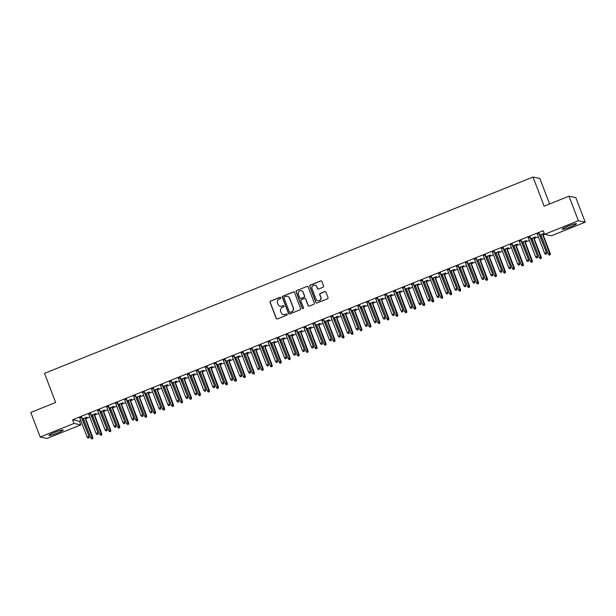 <?xml version="1.0" encoding="UTF-8"?>
<svg xmlns="http://www.w3.org/2000/svg" width="616" height="616" viewBox="0 0 616 616"><rect width="100%" height="100%" fill="white"/><g stroke="black" fill="none" stroke-linecap="round" stroke-linejoin="round"><path stroke-width="0.92" d="M280.811 297.682A0.67 0.662 -78.1 0 0 279.957 297.305L270.601 301.062A0.963 0.947 -78.1 0 0 270.062 302.31L276.199 318.387A0.963 0.947 -78.1 0 0 277.423 318.926L286.779 315.161A0.67 0.662 -78.1 0 0 286.679 313.883A0.67 0.662 -78.1 0 0 286.301 313.914L285.085 314.399A3.08 3.018 -78.1 0 1 281.181 312.674L280.665 311.334A3.08 3.018 -78.1 0 1 282.39 307.346L283.606 306.86A0.67 0.662 -78.1 0 0 283.506 305.575A0.67 0.662 -78.1 0 0 283.129 305.605L281.912 306.098A3.08 3.018 -78.1 0 1 278.009 304.366L277.493 303.026A3.08 3.018 -78.1 0 1 279.217 299.037L280.434 298.552A0.67 0.662 -78.1 0 0 280.811 297.682M280.426 297.297A0.67 0.662 -78.1 0 0 280.141 297.343L270.786 301.101A0.963 0.947 -78.1 0 0 270.247 302.348L276.384 318.426A0.963 0.947 -78.1 0 0 276.977 318.988M286.763 313.906A0.67 0.662 -78.1 0 0 286.478 313.952L285.085 314.399M283.591 305.598A0.67 0.662 -78.1 0 0 283.314 305.644L281.912 306.098M570.755 226.773A7.638 0.809 -20.9 0 1 562.185 229.198A7.638 0.809 -20.9 0 1 567.883 226.172A7.638 0.809 -20.9 0 1 576.453 223.747A7.638 0.809 -20.9 0 1 570.755 226.773M57.504 433.033A7.638 0.809 -20.9 0 1 48.926 435.45A7.638 0.809 -20.9 0 1 54.624 432.424A7.638 0.809 -20.9 0 1 63.202 429.999A7.638 0.809 -20.9 0 1 57.504 433.033M323.061 287.241A0.963 0.947 -78.1 0 0 323.6 285.993L321.875 281.489A0.963 0.947 -78.1 0 0 320.651 280.95L310.264 285.123A0.963 0.947 -78.1 0 0 309.725 286.371L315.862 302.448A0.963 0.947 -78.1 0 0 317.086 302.987L327.473 298.806A0.963 0.947 -78.1 0 0 328.012 297.559L325.933 292.115A0.963 0.947 -78.1 0 0 324.709 291.576L320.266 293.362A0.963 0.947 -78.1 0 0 319.727 294.61L320.759 297.312A2.572 2.526 -78.1 0 1 317.871 300.77A2.572 2.526 -78.1 0 1 316.046 299.207L312.004 288.619A2.572 2.526 -78.1 0 1 314.892 285.154A2.572 2.526 -78.1 0 1 316.716 286.725L317.386 288.488A0.963 0.947 -78.1 0 0 318.611 289.027L323.061 287.241M544.559 234.334L578.37 220.744L585.2 222.184L551.382 235.774L544.559 234.334L543.166 230.692L72.611 419.789L73.997 423.431L80.827 424.871L47.008 438.453L40.179 437.021L73.997 423.431M40.179 437.021L30.8 412.45L55.648 402.464L44.529 373.35L533.025 177.046L544.144 206.16L568.992 196.173L578.37 220.744M294.494 292.492A0.963 0.947 -78.1 0 0 293.27 291.953L282.883 296.127A0.963 0.947 -78.1 0 0 282.344 297.374L288.481 313.452A0.963 0.947 -78.1 0 0 289.705 313.991L300.092 309.81A0.963 0.947 -78.1 0 0 300.631 308.57L294.494 292.492M296.573 290.621L306.96 286.448A0.963 0.947 -78.1 0 1 308.185 286.987L314.322 303.064A0.963 0.947 -78.1 0 1 313.783 304.312L309.34 306.098A0.963 0.947 -78.1 0 1 308.115 305.559L305.628 299.037A0.963 0.947 -78.1 0 0 304.404 298.498L301.455 299.684A0.963 0.947 -78.1 0 0 300.916 300.931L303.511 307.723A0.67 0.662 -78.1 0 1 302.749 308.624A0.67 0.662 -78.1 0 1 302.271 308.216L296.034 291.869A0.963 0.947 -78.1 0 1 296.573 290.621L306.96 286.448M549.587 203.973L539.855 178.486L533.025 177.046M530.207 237.006L528.328 237.761M530.953 238.962L532.016 238.538M533.895 237.784L535.366 236.906L530.861 238.715M512.266 244.213L510.387 244.968M513.013 246.177L514.075 245.745M515.954 244.991L517.425 244.113L512.92 245.93M494.325 251.42L492.446 252.175M495.072 253.384L496.134 252.953M498.013 252.198L499.491 251.328L494.979 253.138M476.384 258.628L474.505 259.39M477.13 260.591L478.193 260.168M480.072 259.413L481.55 258.535L477.038 260.345M458.443 265.843L456.564 266.597M459.197 267.798L460.252 267.375M462.139 266.62L463.609 265.742L459.097 267.552M440.502 273.05L438.623 273.804M441.256 275.013L442.319 274.582M444.198 273.827L445.668 272.95L441.164 274.767M422.568 280.257L420.69 281.012M423.315 282.22L424.378 281.789M426.257 281.035L427.727 280.165L423.223 281.974M404.627 287.464L402.748 288.226M405.374 289.428L406.437 289.004M408.316 288.25L409.786 287.372L405.282 289.181M386.686 294.679L384.808 295.434M387.433 296.635L388.496 296.211M390.375 295.457L391.853 294.579L387.341 296.388M368.745 301.886L366.866 302.641M369.492 303.85L370.555 303.418M372.434 302.664L373.912 301.786L369.4 303.603M350.804 309.093L348.925 309.848M351.551 311.057L352.614 310.626M354.5 309.871L355.971 309.001L351.459 310.81M332.863 316.308L330.985 317.063M333.618 318.264L334.68 317.841M336.559 317.086L338.03 316.208L333.525 318.018M314.93 323.515L313.051 324.27M315.677 325.471L316.74 325.048M318.618 324.293L320.089 323.415L315.585 325.233M296.989 330.723L295.11 331.477M297.736 332.686L298.798 332.255M300.677 331.5L302.148 330.623L297.644 332.44M279.048 337.93L277.169 338.685M279.795 339.893L280.858 339.462M282.736 338.708L284.215 337.838L279.702 339.647M261.107 345.145L259.228 345.899M261.854 347.101L262.916 346.677M264.795 345.923L266.274 345.045L261.762 346.854M243.166 352.352L241.287 353.107M243.913 354.308L244.975 353.884M246.862 353.13L248.333 352.252L243.82 354.069M225.225 359.559L223.346 360.314M225.98 361.523L227.042 361.091M228.921 360.337L230.392 359.459L225.887 361.276M207.292 366.766L205.413 367.521M208.039 368.73L209.101 368.299M210.98 367.544L212.451 366.674L207.946 368.483M189.351 373.981L187.472 374.736M190.098 375.937L191.16 375.514M193.039 374.759L194.51 373.881L190.005 375.691M171.41 381.189L169.531 381.943M172.157 383.144L173.219 382.721M175.098 381.966L176.576 381.088L172.064 382.906M153.469 388.396L151.59 389.15M154.216 390.359L155.278 389.928M157.157 389.173L158.635 388.296L154.123 390.113M135.528 395.603L133.649 396.358M136.275 397.566L137.337 397.135M139.224 396.381L140.694 395.51L136.182 397.32M117.587 402.818L115.708 403.572M118.341 404.774L119.404 404.35M121.283 403.596L122.753 402.718L118.249 404.527M99.653 410.025L97.775 410.78M100.4 411.981L101.463 411.557M103.342 410.803L104.812 409.925L100.308 411.742M81.712 417.232L79.834 417.987M82.459 419.196L83.522 418.765M85.401 418.01L86.871 417.14L82.367 418.949M72.611 419.789L79.433 421.228L80.85 420.659M82.729 419.904L83.791 419.473M85.67 418.718L89.821 417.055M91.699 416.3L92.762 415.869M94.641 415.115L98.791 413.452M100.67 412.697L101.732 412.266M103.611 411.511L107.761 409.848M109.64 409.093L110.703 408.662M112.582 407.908L116.732 406.244M118.611 405.482L119.673 405.058M121.552 404.304L125.703 402.633M127.581 401.878L128.644 401.455M130.523 400.7L134.673 399.029M136.552 398.275L137.614 397.851M139.493 397.097L143.644 395.426M145.522 394.671L146.585 394.248M148.464 393.493L152.606 391.822M154.493 391.068L155.555 390.636M157.434 389.882L161.577 388.219M163.456 387.464L164.518 387.033M166.405 386.278L170.547 384.615M172.426 383.86L173.489 383.429M175.368 382.675L179.518 381.011M181.397 380.257L182.459 379.826M184.338 379.071L188.488 377.4M190.367 376.645L191.43 376.222M193.309 375.467L197.459 373.796M199.338 373.042L200.4 372.618M202.279 371.864L206.429 370.193M208.308 369.438L209.371 369.015M211.25 368.26L215.4 366.589M217.279 365.835L218.341 365.411M220.22 364.657L224.37 362.986M226.249 362.231L227.312 361.8M229.19 361.045L233.341 359.382M235.22 358.627L236.282 358.196M238.161 357.442L242.311 355.779M244.19 355.024L245.253 354.593M247.131 353.838L251.282 352.175M253.161 351.42L254.223 350.989M256.102 350.235L260.245 348.564M262.131 347.809L263.194 347.385M265.072 346.631L269.215 344.96M271.094 344.205L272.156 343.782M274.043 343.027L278.186 341.356M280.064 340.602L281.127 340.178M283.006 339.424L287.156 337.753M289.035 336.998L290.098 336.575M291.976 335.812L296.127 334.149M298.005 333.395L299.068 332.963M300.947 332.209L305.097 330.546M306.976 329.791L308.038 329.36M309.917 328.605L314.068 326.942M315.946 326.187L317.009 325.756M318.888 325.002L323.038 323.338M324.917 322.576L325.98 322.153M327.858 321.398L332.009 319.727M333.887 318.973L334.95 318.549M336.829 317.794L340.979 316.124M342.858 315.369L343.921 314.945M345.799 314.191L349.95 312.52M351.828 311.765L352.891 311.342M354.77 310.587L358.92 308.916M360.799 308.162L361.861 307.738M363.74 306.976L367.891 305.313M369.769 304.558L370.832 304.127M372.711 303.372L376.853 301.709M378.732 300.955L379.795 300.523M381.681 299.769L385.824 298.106M387.703 297.351L388.765 296.92M390.644 296.165L394.794 294.502M396.673 293.74L397.736 293.316M399.615 292.562L403.765 290.891M405.644 290.136L406.706 289.713M408.585 288.958L412.735 287.287M414.614 286.532L415.677 286.109M417.556 285.354L421.706 283.683M423.585 282.929L424.647 282.505M426.526 281.751L430.676 280.08M432.555 279.325L433.618 278.902M435.497 278.139L439.647 276.476M441.526 275.722L442.588 275.29M444.467 274.536L448.617 272.873M450.496 272.118L451.559 271.687M453.438 270.932L457.588 269.269M459.467 268.514L460.529 268.083M462.408 267.329L466.558 265.665M468.437 264.903L469.5 264.48M471.379 263.725L475.529 262.054M477.408 261.3L478.47 260.876M480.349 260.121L484.492 258.45M486.37 257.696L487.433 257.272M489.32 256.518L493.462 254.847M495.341 254.092L496.404 253.669M498.282 252.914L502.433 251.243M504.312 250.489L505.374 250.058M507.253 249.303L511.403 247.64M513.282 246.885L514.345 246.454M516.223 245.699L520.374 244.036M522.253 243.281L523.315 242.85M525.194 242.096L529.344 240.433M531.223 239.678L532.286 239.247M534.164 238.492L538.315 236.829M540.193 236.067L541.256 235.643M543.135 234.889L544.552 234.319M91.43 415.592L92.492 415.161M94.371 414.406L95.842 413.528L91.337 415.346M90.683 413.629L88.804 414.383M109.371 408.377L110.433 407.954M112.312 407.199L113.783 406.321L109.278 408.131M108.624 406.421L106.737 407.176M127.312 401.17L128.374 400.747M130.253 399.984L131.724 399.114L127.212 400.924M126.557 399.207L124.678 399.969M145.245 393.963L146.308 393.532M148.186 392.777L149.665 391.907L145.153 393.716M144.498 391.999L142.619 392.754M163.186 386.756L164.249 386.324M166.127 385.57L167.606 384.692L163.094 386.509M162.439 384.792L160.56 385.547M181.127 379.541L182.19 379.117M184.069 378.363L185.547 377.485L181.035 379.294M180.38 377.585L178.501 378.34M199.068 372.334L200.131 371.91M202.01 371.148L203.48 370.278L198.976 372.087M198.321 370.37L196.442 371.132M217.009 365.126L218.072 364.695M219.95 363.94L221.421 363.07L216.917 364.88M216.262 363.163L214.376 363.917M234.95 357.911L236.013 357.488M237.892 356.733L239.362 355.856L234.85 357.673M234.195 355.956L232.317 356.71M252.883 350.704L253.946 350.281M255.825 349.526L257.303 348.648L252.791 350.458M252.136 348.748L250.258 349.503M270.824 343.497L271.887 343.074M273.766 342.311L275.244 341.441L270.732 343.251M270.077 341.534L268.199 342.288M288.765 336.29L289.828 335.859M291.707 335.104L293.185 334.234L288.673 336.043M288.019 334.326L286.14 335.081M306.706 329.075L307.769 328.651M309.648 327.897L311.119 327.019L306.614 328.836M305.96 327.119L304.081 327.874M324.647 321.868L325.71 321.444M327.589 320.69L329.06 319.812L324.555 321.621M323.9 319.912L322.014 320.666M342.588 314.661L343.651 314.237M345.53 313.475L347 312.605L342.488 314.414M341.834 312.697L339.955 313.452M360.522 307.453L361.584 307.022M363.463 306.267L364.942 305.397L360.429 307.207M359.775 305.49L357.896 306.244M378.463 300.238L379.525 299.815M381.404 299.06L382.882 298.183L378.37 300M377.716 298.283L375.837 299.037M396.404 293.031L397.466 292.608M399.345 291.853L400.823 290.975L396.311 292.785M395.657 291.075L393.778 291.83M414.345 285.824L415.407 285.393M417.286 284.638L418.757 283.768L414.252 285.578M413.598 283.861L411.719 284.615M432.286 278.617L433.348 278.186M435.227 277.431L436.698 276.561L432.193 278.37M431.539 276.653L429.652 277.408M450.227 271.402L451.289 270.978M453.168 270.224L454.639 269.346L450.127 271.163M449.472 269.446L447.593 270.201M468.16 264.195L469.223 263.771M471.101 263.017L472.58 262.139L468.068 263.948M467.413 262.239L465.534 262.994M486.101 256.988L487.164 256.556M489.042 255.802L490.521 254.932L486.009 256.741M485.354 255.024L483.475 255.779M504.042 249.78L505.105 249.349M506.983 248.595L508.462 247.724L503.95 249.534M503.295 247.817L501.416 248.571M521.983 242.565L523.046 242.142M524.924 241.387L526.395 240.51L521.891 242.327M521.236 240.61L519.357 241.364M539.924 235.358L540.987 234.935M542.865 234.18L544.282 233.61M539.832 235.112L544.19 233.364M539.177 233.402L537.291 234.157M568.992 196.173L575.821 197.613L585.2 222.184M79.433 421.228L80.827 424.871M280.28 306.267A3.08 3.018 -78.1 0 0 282.097 306.137M283.452 314.568A3.08 3.018 -78.1 0 0 285.27 314.437M293.901 291.93A0.963 0.947 -78.1 0 0 293.455 291.992L283.067 296.165A0.963 0.947 -78.1 0 0 282.528 297.413L288.665 313.49A0.963 0.947 -78.1 0 0 289.258 314.052M284.33 296.989A0.67 0.662 -78.1 0 0 283.953 297.859L289.335 311.973A0.67 0.662 -78.1 0 0 290.19 312.351L291.468 311.835A3.08 3.018 -78.1 0 0 293.193 307.846L289.512 298.198A3.08 3.018 -78.1 0 0 285.601 296.473L284.33 296.989M289.913 312.397A0.67 0.662 -78.1 0 0 290.375 312.389L290.19 312.351M287.426 296.342A3.08 3.018 -78.1 0 1 289.697 298.236L293.378 307.885A3.08 3.018 -78.1 0 1 291.653 311.873L290.375 312.389M307.592 286.425A0.963 0.947 -78.1 0 0 307.145 286.486M305.036 298.475A0.963 0.947 -78.1 0 1 305.813 299.076L308.3 305.598A0.963 0.947 -78.1 0 0 308.893 306.16M296.758 290.66A0.963 0.947 -78.1 0 0 296.219 291.907L302.456 308.254A0.67 0.662 -78.1 0 0 302.849 308.639M303.041 292.277A2.572 2.526 -78.1 0 0 298.768 291.568A2.572 2.526 -78.1 0 0 298.329 294.163L299.753 297.898A0.963 0.947 -78.1 0 0 300.978 298.437L303.927 297.251A0.963 0.947 -78.1 0 0 304.466 296.003L303.226 292.315A2.572 2.526 -78.1 0 0 301.309 290.721M300.531 298.498A0.963 0.947 -78.1 0 0 301.162 298.475L300.978 298.437M303.226 292.315L304.65 296.042A0.963 0.947 -78.1 0 1 304.111 297.289L301.162 298.475M314.984 285.177A2.572 2.526 -78.1 0 1 316.901 286.763L317.571 288.527A0.963 0.947 -78.1 0 0 318.164 289.089M317.964 300.793A2.572 2.526 -78.1 0 0 320.944 297.351L320.759 297.312M325.34 291.553A0.963 0.947 -78.1 0 0 324.894 291.614L320.451 293.401A0.963 0.947 -78.1 0 0 319.912 294.648L320.944 297.351M321.283 280.927A0.963 0.947 -78.1 0 0 320.836 280.988L310.449 285.162A0.963 0.947 -78.1 0 0 309.91 286.409L316.046 302.487A0.963 0.947 -78.1 0 0 316.639 303.049M91.699 438.915L92.777 438.6L91.699 438.915L90.814 437.861L92.762 437.283L85.308 417.763M92.593 438.553L85.039 417.871M90.814 437.861L83.43 418.518M92.762 437.283L92.777 438.6M88.904 437.776L88.011 438.138L89.089 437.814L88.735 436.436L87.126 437.083L79.741 417.74M81.351 417.094L89.074 436.505L81.62 416.986M89.089 437.814L89.074 436.505M87.126 437.083L88.011 438.138M100.67 435.312L101.748 434.988L100.67 435.312L99.784 434.257L101.732 433.679L94.279 414.16M101.563 434.95L94.009 414.268M99.784 434.257L92.4 414.915M101.732 433.679L101.748 434.988M109.64 431.708L110.718 431.385L109.64 431.708L108.755 430.653L110.703 430.076L103.249 410.556M110.534 431.346L102.98 410.664M108.755 430.653L101.371 411.311M110.703 430.076L110.718 431.385M97.875 434.172L96.982 434.534L98.059 434.211L97.705 432.832L96.096 433.479L88.704 414.137M90.321 413.49L98.044 432.902L90.591 413.382M98.059 434.211L98.044 432.902M96.096 433.479L96.982 434.534M106.845 430.569L105.944 430.93L107.03 430.607L106.676 429.229L105.066 429.876L97.674 410.533M99.291 409.886L107.007 429.298L99.553 409.779M107.03 430.607L107.007 429.298M105.066 429.876L105.944 430.93M118.611 428.105L119.689 427.781L118.611 428.105L117.725 427.05L119.673 426.472L112.22 406.953M119.504 427.743L111.95 407.06M117.725 427.05L110.341 407.707M119.673 426.472L119.689 427.781M127.581 424.501L128.659 424.178L127.581 424.501L126.696 423.446L128.644 422.869L121.19 403.349M128.475 424.139L120.921 403.457M126.696 423.446L119.304 404.104M128.644 422.869L128.659 424.178M115.816 426.965L114.915 427.327L116.001 427.003L115.646 425.625L114.037 426.272L106.645 406.93M108.262 406.283L115.977 425.695L108.524 406.175M116.001 427.003L115.977 425.695M114.037 426.272L114.915 427.327M124.786 423.361L123.885 423.723L124.971 423.4L124.617 422.022L123 422.668L115.616 403.326M117.233 402.679L124.948 422.091L117.494 402.571M124.971 423.4L124.948 422.091M123 422.668L123.885 423.723M136.544 420.897L137.63 420.574L136.544 420.897L135.666 419.843L137.607 419.265L130.153 399.745M137.445 420.536L129.891 399.846M135.666 419.843L128.274 400.5M137.607 419.265L137.63 420.574M133.757 419.758L132.856 420.12L133.941 419.796L133.587 418.41L131.97 419.065L124.586 399.722M126.203 399.068L133.918 418.487L126.465 398.968M133.941 419.796L133.918 418.487M131.97 419.065L132.856 420.12M145.515 417.294L146.6 416.97L145.515 417.294L144.637 416.239L146.577 415.654L139.124 396.142M146.416 416.932L138.862 396.242M144.637 416.239L137.245 396.897M146.577 415.654L146.6 416.97M142.727 416.154L141.826 416.508L142.912 416.193L142.558 414.807L140.941 415.461L133.556 396.119M135.174 395.464L142.889 414.876L135.435 395.364M142.912 416.193L142.889 414.876M140.941 415.461L141.826 416.508M154.485 413.683L155.571 413.367L154.485 413.683L153.6 412.628L155.548 412.05L148.094 392.531M155.386 413.328L147.832 392.638M153.6 412.628L146.215 393.293M155.548 412.05L155.571 413.367M151.698 412.551L150.797 412.905L151.882 412.589L151.528 411.203L149.911 411.85L142.527 392.507M144.144 391.861L151.859 411.272L144.406 391.753M151.882 412.589L151.859 411.272M149.911 411.85L150.797 412.905M163.456 410.079L164.541 409.763L163.456 410.079L162.57 409.024L164.518 408.447L157.065 388.927M164.356 409.717L156.803 389.035M162.57 409.024L155.186 389.682M164.518 408.447L164.541 409.763M160.661 408.939L159.767 409.301L160.845 408.978L160.499 407.6L158.882 408.246L151.498 388.904M153.114 388.257L160.83 407.669L153.376 388.149M160.845 408.978L160.83 407.669M158.882 408.246L159.767 409.301M172.426 406.475L173.512 406.152L172.426 406.475L171.541 405.42L173.489 404.843L166.035 385.323M173.327 406.113L165.773 385.431M171.541 405.42L164.156 386.078M173.489 404.843L173.512 406.152M169.631 405.336L168.738 405.698L169.816 405.374L169.469 403.996L167.852 404.643L160.468 385.3M162.077 384.654L169.8 404.065L162.347 384.546M169.816 405.374L169.8 404.065M167.852 404.643L168.738 405.698M181.397 402.872L182.482 402.548L181.397 402.872L180.511 401.817L182.459 401.239L175.006 381.72M182.298 402.51L174.744 381.828M180.511 401.817L173.127 382.474M182.459 401.239L182.482 402.548M178.601 401.732L177.708 402.094L178.786 401.771L178.44 400.392L176.823 401.039L169.439 381.697M171.048 381.05L178.771 400.462L171.317 380.942M178.786 401.771L178.771 400.462M176.823 401.039L177.708 402.094M190.367 399.268L191.445 398.945L190.367 399.268L189.482 398.213L191.43 397.636L183.976 378.116M191.26 398.906L183.714 378.224M189.482 398.213L182.097 378.871M191.43 397.636L191.445 398.945M187.572 398.128L186.679 398.49L187.757 398.167L187.41 396.789L185.793 397.435L178.409 378.093M180.018 377.446L187.741 396.858L180.288 377.339M187.757 398.167L187.741 396.858M185.793 397.435L186.679 398.49M199.338 395.665L200.416 395.341L199.338 395.665L198.452 394.61L200.4 394.032L192.947 374.513M200.231 395.303L192.677 374.62M198.452 394.61L191.068 375.267M200.4 394.032L200.416 395.341M196.543 394.525L195.649 394.887L196.727 394.563L196.373 393.185L194.764 393.832L187.38 374.49M188.989 373.843L196.712 393.254L189.258 373.735M196.727 394.563L196.712 393.254M194.764 393.832L195.649 394.887M208.308 392.061L209.386 391.738L208.308 392.061L207.423 391.006L209.371 390.429L201.917 370.909M209.201 391.699L201.648 371.009M207.423 391.006L200.038 371.664M209.371 390.429L209.386 391.738M205.513 390.921L204.62 391.283L205.698 390.96L205.344 389.574L203.734 390.228L196.342 370.886M197.959 370.231L205.682 389.651L198.229 370.131M205.698 390.96L205.682 389.651M203.734 390.228L204.62 391.283M217.279 388.457L218.357 388.134L217.279 388.457L216.393 387.402L218.341 386.817L210.888 367.305M218.172 388.095L210.618 367.406M216.393 387.402L209.009 368.06M218.341 386.817L218.357 388.134M214.484 387.318L213.583 387.672L214.668 387.356L214.314 385.97L212.705 386.625L205.313 367.282M206.93 366.628L214.645 386.04L207.192 366.52M214.668 387.356L214.645 386.04M212.705 386.625L213.583 387.672M226.249 384.846L227.327 384.53L226.249 384.846L225.364 383.791L227.312 383.214L219.858 363.694M227.142 384.492L219.589 363.802M225.364 383.791L217.979 364.449M227.312 383.214L227.327 384.53M223.454 383.714L222.553 384.068L223.639 383.753L223.285 382.367L221.675 383.013L214.283 363.671M215.9 363.024L223.616 382.436L216.162 362.916M223.639 383.753L223.616 382.436M221.675 383.013L222.553 384.068M235.22 381.242L236.298 380.919L235.22 381.242L234.334 380.188L236.282 379.61L228.829 360.09M236.113 380.88L228.559 360.198M234.334 380.188L226.942 360.845M236.282 379.61L236.298 380.919M232.425 380.103L231.524 380.465L232.609 380.141L232.255 378.763L230.638 379.41L223.254 360.067M224.871 359.421L232.586 378.832L225.133 359.313M232.609 380.141L232.586 378.832M230.638 379.41L231.524 380.465M244.182 377.639L245.268 377.315L244.182 377.639L243.305 376.584L245.245 376.006L237.791 356.487M245.083 377.277L237.53 356.595M243.305 376.584L235.913 357.241M245.245 376.006L245.268 377.315M241.395 376.499L240.494 376.861L241.58 376.538L241.226 375.159L239.609 375.806L232.224 356.464M233.841 355.817L241.557 375.229L234.103 355.709M241.58 376.538L241.557 375.229M239.609 375.806L240.494 376.861M253.153 374.035L254.239 373.712L253.153 374.035L252.275 372.98L254.215 372.403L246.762 352.883M254.054 373.673L246.5 352.991M252.275 372.98L244.883 353.638M254.215 372.403L254.239 373.712M250.365 372.896L249.465 373.257L250.55 372.934L250.196 371.556L248.579 372.203L241.195 352.86M242.812 352.213L250.527 371.625L243.074 352.106M250.55 372.934L250.527 371.625M248.579 372.203L249.465 373.257M262.123 370.432L263.209 370.108L262.123 370.432L261.238 369.377L263.186 368.799L255.732 349.28M263.024 370.07L255.471 349.387M261.238 369.377L253.854 350.034M263.186 368.799L263.209 370.108M259.336 369.292L258.435 369.654L259.521 369.33L259.167 367.952L257.55 368.599L250.165 349.257M251.782 348.61L259.498 368.022L252.044 348.502M259.521 369.33L259.498 368.022M257.55 368.599L258.435 369.654M271.094 366.828L272.18 366.505L271.094 366.828L270.208 365.773L272.156 365.196L264.703 345.676M271.995 366.466L264.441 345.784M270.208 365.773L262.824 346.431M272.156 365.196L272.18 366.505M268.299 365.688L267.406 366.05L268.484 365.727L268.137 364.349L266.52 364.995L259.136 345.653M260.753 345.006L268.468 364.418L261.015 344.898M268.484 365.727L268.468 364.418M266.52 364.995L267.406 366.05M280.064 363.224L281.15 362.901L280.064 363.224L279.179 362.17L281.127 361.592L273.673 342.072M280.965 362.863L273.412 342.173M279.179 362.17L271.795 342.827M281.127 361.592L281.15 362.901M277.269 362.085L276.376 362.447L277.454 362.123L277.108 360.737L275.491 361.392L268.106 342.049M269.716 341.395L277.439 360.807L269.985 341.295M277.454 362.123L277.439 360.807M275.491 361.392L276.376 362.447M289.035 359.613L290.121 359.297L289.035 359.613L288.149 358.566L290.098 357.981L282.644 338.469M289.936 359.259L282.382 338.569M288.149 358.566L280.765 339.224M290.098 357.981L290.121 359.297M286.24 358.481L285.347 358.835L286.425 358.52L286.078 357.134L284.461 357.788L277.077 338.446M278.686 337.791L286.409 357.203L278.956 337.684M286.425 358.52L286.409 357.203M284.461 357.788L285.347 358.835M298.005 356.01L299.083 355.694L298.005 356.01L297.12 354.955L299.068 354.377L291.614 334.858M298.899 355.655L291.353 334.965M297.12 354.955L289.736 335.612M299.068 354.377L299.083 355.694M295.21 354.878L294.317 355.232L295.395 354.916L295.049 353.53L293.432 354.177L286.047 334.835M287.657 334.188L295.38 353.599L287.926 334.08M295.395 354.916L295.38 353.599M293.432 354.177L294.317 355.232M306.976 352.406L308.054 352.082L306.976 352.406L306.09 351.351L308.038 350.774L300.585 331.254M307.869 352.044L300.323 331.362M306.09 351.351L298.706 332.009M308.038 350.774L308.054 352.082M304.181 351.266L303.288 351.628L304.366 351.305L304.011 349.926L302.402 350.573L295.018 331.231M296.627 330.584L304.35 349.996L296.897 330.476M304.366 351.305L304.35 349.996M302.402 350.573L303.288 351.628M315.946 348.802L317.024 348.479L315.946 348.802L315.061 347.747L317.009 347.17L309.555 327.65M316.84 348.44L309.286 327.758M315.061 347.747L307.677 328.405M317.009 347.17L317.024 348.479M313.151 347.663L312.258 348.025L313.336 347.701L312.982 346.323L311.373 346.97L303.981 327.627M305.598 326.981L313.321 346.392L305.867 326.873M313.336 347.701L313.321 346.392M311.373 346.97L312.258 348.025M324.917 345.199L325.995 344.875L324.917 345.199L324.031 344.144L325.98 343.566L318.526 324.047M325.81 344.837L318.256 324.155M324.031 344.144L316.647 324.801M325.98 343.566L325.995 344.875M322.122 344.059L321.221 344.421L322.307 344.098L321.952 342.719L320.343 343.366L312.951 324.024M314.568 323.377L322.284 342.789L314.83 323.269M322.307 344.098L322.284 342.789M320.343 343.366L321.221 344.421M333.887 341.595L334.965 341.272L333.887 341.595L333.002 340.54L334.95 339.963L327.496 320.443M334.781 341.233L327.227 320.551M333.002 340.54L325.618 321.198M334.95 339.963L334.965 341.272M331.092 340.455L330.191 340.817L331.277 340.494L330.923 339.116L329.314 339.762L321.922 320.42M323.539 319.773L331.254 339.185L323.8 319.666M331.277 340.494L331.254 339.185M329.314 339.762L330.191 340.817M342.858 337.991L343.936 337.668L342.858 337.991L341.972 336.937L343.921 336.359L336.467 316.84M343.751 337.63L336.197 316.947M341.972 336.937L334.58 317.594M343.921 336.359L343.936 337.668M340.063 336.852L339.162 337.214L340.248 336.89L339.893 335.512L338.276 336.159L330.892 316.817M332.509 316.17L340.225 335.581L332.771 316.062M340.248 336.89L340.225 335.581M338.276 336.159L339.162 337.214M351.821 334.388L352.906 334.065L351.821 334.388L350.943 333.333L352.883 332.755L345.43 313.236M352.722 334.026L345.168 313.336M350.943 333.333L343.551 313.991M352.883 332.755L352.906 334.065M349.033 333.248L348.132 333.61L349.218 333.287L348.864 331.901L347.247 332.555L339.863 313.213M341.48 312.558L349.195 331.97L341.741 312.458M349.218 333.287L349.195 331.97M347.247 332.555L348.132 333.61M360.791 330.777L361.877 330.461L360.791 330.777L359.913 329.729L361.854 329.144L354.4 309.625M361.692 330.422L354.138 309.733M359.913 329.729L352.521 310.387M361.854 329.144L361.877 330.461M358.004 329.645L357.103 329.999L358.189 329.683L357.834 328.297L356.217 328.952L348.833 309.609M350.45 308.955L358.166 328.366L350.712 308.847M358.189 329.683L358.166 328.366M356.217 328.952L357.103 329.999M369.762 327.173L370.847 326.857L369.762 327.173L368.876 326.118L370.824 325.541L363.371 306.021M370.663 326.819L363.109 306.129M368.876 326.118L361.492 306.776M370.824 325.541L370.847 326.857M366.974 326.033L366.073 326.395L367.159 326.08L366.805 324.694L365.188 325.34L357.804 305.998M359.421 305.351L367.136 324.763L359.682 305.243M367.159 326.08L367.136 324.763M365.188 325.34L366.073 326.395M378.732 323.569L379.818 323.246L378.732 323.569L377.847 322.514L379.795 321.937L372.341 302.418M379.633 323.207L372.079 302.525M377.847 322.514L370.462 303.172M379.795 321.937L379.818 323.246M375.937 322.43L375.044 322.792L376.122 322.468L375.775 321.09L374.158 321.737L366.774 302.394M368.391 301.748L376.106 321.159L368.653 301.64M376.122 322.468L376.106 321.159M374.158 321.737L375.044 322.792M387.703 319.966L388.788 319.642L387.703 319.966L386.817 318.911L388.765 318.333L381.312 298.814M388.604 319.604L381.05 298.922M386.817 318.911L379.433 299.569M388.765 318.333L388.788 319.642M384.908 318.826L384.014 319.188L385.092 318.865L384.746 317.486L383.129 318.133L375.745 298.791M377.362 298.144L385.077 317.556L377.623 298.036M385.092 318.865L385.077 317.556M383.129 318.133L384.014 319.188M396.673 316.362L397.759 316.039L396.673 316.362L395.788 315.307L397.736 314.73L390.282 295.21M397.574 316L390.02 295.318M395.788 315.307L388.403 295.965M397.736 314.73L397.759 316.039M393.878 315.223L392.985 315.585L394.063 315.261L393.716 313.883L392.099 314.53L384.715 295.187M386.324 294.54L394.048 313.952L386.594 294.433M394.063 315.261L394.048 313.952M392.099 314.53L392.985 315.585M405.644 312.759L406.722 312.435L405.644 312.759L404.758 311.704L406.706 311.126L399.253 291.607M406.537 312.397L398.991 291.715M404.758 311.704L397.374 292.361M406.706 311.126L406.722 312.435M402.849 311.619L401.955 311.981L403.033 311.658L402.687 310.279L401.07 310.926L393.686 291.584M395.295 290.937L403.018 310.349L395.564 290.829M403.033 311.658L403.018 310.349M401.07 310.926L401.955 311.981M414.614 309.155L415.692 308.832L414.614 309.155L413.729 308.1L415.677 307.523L408.223 288.003M415.507 308.793L407.961 288.111M413.729 308.1L406.344 288.758M415.677 307.523L415.692 308.832M411.819 308.015L410.926 308.377L412.004 308.054L411.65 306.668L410.04 307.322L402.656 287.98M404.265 287.325L411.988 306.745L404.535 287.225M412.004 308.054L411.988 306.745M410.04 307.322L410.926 308.377M423.585 305.551L424.663 305.228L423.585 305.551L422.699 304.497L424.647 303.911L417.194 284.4M424.478 305.19L416.924 284.5M422.699 304.497L415.315 285.154M424.647 303.911L424.663 305.228M420.79 304.412L419.896 304.774L420.974 304.45L420.62 303.064L419.011 303.719L411.619 284.376M413.236 283.722L420.959 303.134L413.505 283.622M420.974 304.45L420.959 303.134M419.011 303.719L419.896 304.774M432.555 301.94L433.633 301.624L432.555 301.94L431.67 300.893L433.618 300.308L426.164 280.788M433.448 301.586L425.895 280.896M431.67 300.893L424.285 281.55M433.618 300.308L433.633 301.624M429.76 300.808L428.859 301.162L429.945 300.847L429.591 299.461L427.981 300.108L420.589 280.773M422.206 280.118L429.922 299.53L422.468 280.01M429.945 300.847L429.922 299.53M427.981 300.108L428.859 301.162M441.526 298.337L442.604 298.021L441.526 298.337L440.64 297.282L442.588 296.704L435.135 277.185M442.419 297.982L434.865 277.292M440.64 297.282L433.256 277.939M442.588 296.704L442.604 298.021M438.731 297.197L437.83 297.559L438.915 297.243L438.561 295.857L436.952 296.504L429.56 277.161M431.177 276.515L438.892 295.926L431.439 276.407M438.915 297.243L438.892 295.926M436.952 296.504L437.83 297.559M450.496 294.733L451.574 294.41L450.496 294.733L449.611 293.678L451.559 293.101L444.105 273.581M451.389 294.371L443.836 273.689M449.611 293.678L442.219 274.336M451.559 293.101L451.574 294.41M447.701 293.593L446.8 293.955L447.886 293.632L447.532 292.254L445.915 292.9L438.53 273.558M440.147 272.911L447.863 292.323L440.409 272.803M447.886 293.632L447.863 292.323M445.915 292.9L446.8 293.955M459.459 291.129L460.545 290.806L459.459 291.129L458.581 290.074L460.522 289.497L453.068 269.977M460.36 290.767L452.806 270.085M458.581 290.074L451.189 270.732M460.522 289.497L460.545 290.806M456.672 289.99L455.771 290.352L456.856 290.028L456.502 288.65L454.885 289.297L447.501 269.954M449.118 269.308L456.833 288.719L449.38 269.2M456.856 290.028L456.833 288.719M454.885 289.297L455.771 290.352M468.43 287.526L469.515 287.202L468.43 287.526L467.552 286.471L469.492 285.893L462.038 266.374M469.33 287.164L461.777 266.482M467.552 286.471L460.16 267.128M469.492 285.893L469.515 287.202M465.642 286.386L464.741 286.748L465.827 286.425L465.473 285.046L463.856 285.693L456.471 266.351M458.088 265.704L465.804 285.116L458.35 265.596M465.827 286.425L465.804 285.116M463.856 285.693L464.741 286.748M477.4 283.922L478.486 283.599L477.4 283.922L476.515 282.867L478.463 282.29L471.009 262.77M478.301 283.56L470.747 262.878M476.515 282.867L469.13 263.525M478.463 282.29L478.486 283.599M474.613 282.783L473.712 283.144L474.797 282.821L474.443 281.443L472.826 282.09L465.442 262.747M467.059 262.1L474.774 281.512L467.321 261.993M474.797 282.821L474.774 281.512M472.826 282.09L473.712 283.144M486.37 280.319L487.456 279.995L486.37 280.319L485.485 279.264L487.433 278.686L479.98 259.167M487.271 279.957L479.718 259.274M485.485 279.264L478.101 259.921M487.433 278.686L487.456 279.995M483.575 279.179L482.682 279.541L483.76 279.217L483.414 277.831L481.797 278.486L474.412 259.144M476.029 258.489L483.745 277.908L476.291 258.389M483.76 279.217L483.745 277.908M481.797 278.486L482.682 279.541M495.341 276.715L496.427 276.392L495.341 276.715L494.455 275.66L496.404 275.075L488.95 255.563M496.242 276.353L488.688 255.663M494.455 275.66L487.071 256.318M496.404 275.075L496.427 276.392M492.546 275.575L491.653 275.937L492.731 275.614L492.384 274.228L490.767 274.882L483.383 255.54M485 254.885L492.715 274.297L485.262 254.785M492.731 275.614L492.715 274.297M490.767 274.882L491.653 275.937M504.312 273.104L505.397 272.788L504.312 273.104L503.426 272.056L505.374 271.471L497.921 251.952M505.212 272.749L497.659 252.06M503.426 272.056L496.042 252.714M505.374 271.471L505.397 272.788M501.516 271.972L500.623 272.326L501.701 272.01L501.355 270.624L499.738 271.271L492.353 251.929M493.963 251.282L501.686 270.694L494.232 251.174M501.701 272.01L501.686 270.694M499.738 271.271L500.623 272.326M513.282 269.5L514.36 269.184L513.282 269.5L512.397 268.445L514.345 267.868L506.891 248.348M514.175 269.138L506.629 248.456M512.397 268.445L505.012 249.103M514.345 267.868L514.36 269.184M510.487 268.36L509.594 268.722L510.672 268.399L510.325 267.021L508.708 267.667L501.324 248.325M502.933 247.678L510.656 267.09L503.203 247.57M510.672 268.399L510.656 267.09M508.708 267.667L509.594 268.722M522.253 265.896L523.331 265.573L522.253 265.896L521.367 264.841L523.315 264.264L515.862 244.745M523.146 265.535L515.6 244.852M521.367 264.841L513.983 245.499M523.315 264.264L523.331 265.573M519.457 264.757L518.564 265.119L519.642 264.795L519.288 263.417L517.679 264.064L510.294 244.721M511.904 244.075L519.627 263.486L512.173 243.967M519.642 264.795L519.627 263.486M517.679 264.064L518.564 265.119M531.223 262.293L532.301 261.969L531.223 262.293L530.337 261.238L532.286 260.66L524.832 241.141M532.116 261.931L524.562 241.249M530.337 261.238L522.953 241.895M532.286 260.66L532.301 261.969M528.428 261.153L527.535 261.515L528.613 261.192L528.259 259.813L526.649 260.46L519.257 241.118M520.874 240.471L528.597 259.883L521.144 240.363M528.613 261.192L528.597 259.883M526.649 260.46L527.535 261.515M540.193 258.689L541.272 258.366L540.193 258.689L539.308 257.634L541.256 257.057L533.803 237.537M541.087 258.327L533.533 237.645M539.308 257.634L531.924 238.292M541.256 257.057L541.272 258.366M537.398 257.55L536.498 257.911L537.583 257.588L537.229 256.21L535.62 256.857L528.228 237.514M529.845 236.867L537.56 256.279L530.107 236.76M537.583 257.588L537.56 256.279M535.62 256.857L536.498 257.911M549.164 255.086L550.242 254.762L549.164 255.086L548.279 254.031L550.227 253.453L542.773 233.934M550.057 254.724L542.504 234.041M548.279 254.031L540.894 234.688M550.227 253.453L550.242 254.762M546.369 253.946L545.468 254.308L546.554 253.985L546.2 252.606L544.59 253.253L537.198 233.911M538.815 233.264L546.531 252.675L539.077 233.156M546.554 253.985L546.531 252.675M544.59 253.253L545.468 254.308"/></g></svg>
